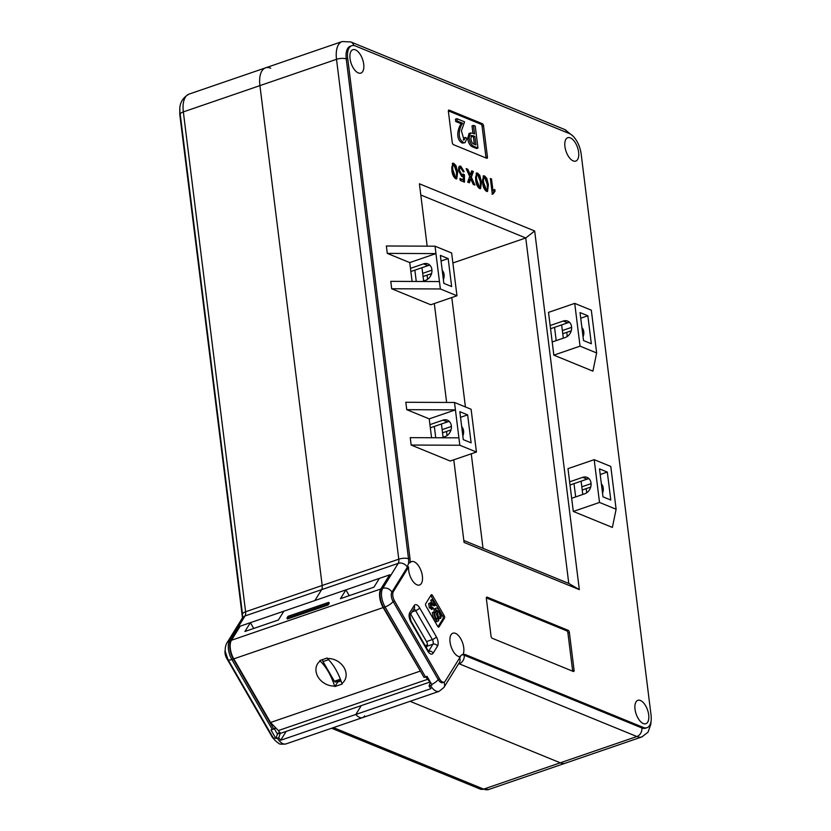<?xml version="1.0" encoding="UTF-8"?>
<svg xmlns="http://www.w3.org/2000/svg" width="831" height="831" viewBox="0 0 831 831"><rect width="100%" height="100%" fill="white"/><g stroke="black" fill="none" stroke-linecap="round" stroke-linejoin="round"><path stroke-width="1.25" d="M274.074 739.154A7.064 3.459 -108.9 0 1 271.914 736.588L226.79 658.495A7.064 3.459 -108.9 0 1 225.066 653.374A7.064 3.459 -108.9 0 1 225.211 650.174M364.643 715.844A14.127 6.908 71.1 0 1 362.545 717.631A14.127 6.908 -108.9 0 1 355.803 714.463A14.127 6.908 71.1 0 0 362.545 717.631L285.957 743.922A14.127 6.908 -108.9 0 1 277.346 738.177L278.8 737.679A14.127 6.908 71.1 0 0 280.67 740.255L286.155 731.405M270.729 68.184A24.712 12.091 71.1 0 0 265.577 67.841A24.712 12.091 71.1 0 0 259.926 85.614L322.189 585.481A7.064 3.459 -108.9 0 1 321.628 589.657L314.887 600.533L390.019 574.74L381.284 588.826A14.127 6.908 -108.9 0 0 380.151 597.198A14.127 6.908 -108.9 0 0 383.6 607.44L424.049 677.431L427.051 676.351L431.705 684.412A13.898 6.804 71.1 0 0 432.027 684.952L429.066 686.094A14.127 6.908 -108.9 0 0 430.936 688.67L355.803 714.463L361.288 705.612L355.803 714.463L280.67 740.255M277.346 738.177L275.944 738.53A13.898 6.804 -108.9 0 1 275.622 737.99L270.958 729.93L273.783 729.005L233.345 659.025L231.88 659.523L272.329 729.514M275.944 738.53L277.429 734.064L280.338 733.056A5.298 2.586 71.1 0 0 281.283 733.077L430.271 681.929M280.338 733.056L278.8 737.679M239.92 626.605L231.018 640.41A14.127 6.908 71.1 0 0 233.345 659.025M275.466 727.572L273.783 729.005M242.392 617.942A14.127 6.908 71.1 0 0 242.226 615.864L179.963 116.008A17.648 8.642 -108.9 0 1 179.984 109.661M410.067 701.322L560.271 762.816A24.712 12.091 71.1 0 0 565.423 763.159A24.712 12.091 -108.9 0 1 560.271 762.816L410.067 701.322M231.018 640.41L229.564 640.909A14.127 6.908 71.1 0 0 228.442 649.281A14.127 6.908 71.1 0 0 231.88 659.523A7.064 2.285 -30 0 1 227.954 659.534L225.336 651.753C224.962 648.471 225.492 645.552 226.905 642.976A7.064 5.713 31.8 0 1 229.564 640.909L245.041 615.948L321.628 589.657A7.064 3.459 71.1 0 0 322.189 585.481L398.776 559.19A7.064 3.459 -108.9 0 1 398.215 563.366L321.628 589.657L314.887 600.533L239.754 626.325M451.794 297.54L465.422 406.941L451.794 297.54M471.26 453.819L483.029 548.335L471.26 453.819M552.2 341.988L565.298 337.49A8.829 7.074 -67.7 0 0 571.562 326.77A8.829 7.074 -67.7 0 0 567.625 321.098A8.829 7.074 -67.7 0 0 563.252 321.036L550.153 325.534L553.841 355.149L592.908 371.145L596.648 352.957L580.048 346.153L553.841 355.149M583.061 336.877A8.829 7.074 -67.7 0 0 583.767 331.766A8.829 7.074 -67.7 0 0 581.897 327.539M569.619 481.824L582.718 477.326A8.829 7.074 112.3 0 1 587.091 477.378A8.829 7.074 112.3 0 1 591.028 483.05A8.829 7.074 112.3 0 1 584.764 493.78L571.666 498.278L567.978 468.663L594.186 459.668L599.515 502.443L573.307 511.439L571.666 498.278M601.364 483.819A8.829 7.074 112.3 0 1 603.233 488.046A8.829 7.074 112.3 0 1 602.527 493.167M425.545 604.781A1.766 0.862 71.1 0 0 425.971 606.069L437.667 626.314A1.766 0.862 71.1 0 0 438.789 627.104A1.766 0.862 71.1 0 0 439.048 626.875L444.512 618.077A1.766 0.862 71.1 0 0 444.221 615.75L432.525 595.505A1.766 0.862 71.1 0 0 431.403 594.716A1.766 0.862 71.1 0 0 431.144 594.934L425.68 603.742A1.766 0.862 71.1 0 0 425.545 604.781M578.615 152.187A12.361 6.046 71.1 0 0 567.76 137.697A12.361 6.046 71.1 0 0 564.935 146.588A12.361 6.046 71.1 0 0 575.79 161.079A12.361 6.046 71.1 0 0 578.615 152.187M363.718 64.205A12.361 6.046 71.1 0 0 352.863 49.715A12.361 6.046 71.1 0 0 350.038 58.606A12.361 6.046 71.1 0 0 360.893 73.086A12.361 6.046 71.1 0 0 363.718 64.205M648.689 714.816A12.361 6.046 71.1 0 0 637.844 700.325A12.361 6.046 71.1 0 0 635.019 709.217A12.361 6.046 71.1 0 0 645.864 723.708A12.361 6.046 71.1 0 0 648.689 714.816M407.138 567.531L408.603 567.033A12.361 6.046 71.1 0 0 408.707 570.502A12.361 6.046 71.1 0 0 419.551 584.993A12.361 6.046 71.1 0 0 422.377 576.101A12.361 6.046 71.1 0 0 411.532 561.611A12.361 6.046 71.1 0 0 410.047 562.68L408.592 563.189L407.138 567.531L391.91 592.108A7.064 3.459 71.1 0 0 391.339 596.294A7.064 3.459 71.1 0 0 393.063 601.415L438.186 679.509A7.064 3.459 71.1 0 0 442.663 682.667L444.118 682.158A7.064 3.459 71.1 0 0 445.167 681.264L460.405 656.687A12.361 6.046 71.1 0 1 450.059 642.083A12.361 6.046 71.1 0 1 452.885 633.191A12.361 6.046 71.1 0 1 463.74 647.681A12.361 6.046 71.1 0 1 463.054 654.433A14.127 6.908 -108.9 0 1 465.682 654.724L643.308 727.447A17.648 8.642 71.1 0 0 646.996 727.696A17.648 8.642 71.1 0 0 651.037 714.992L581.16 154.015A17.648 8.642 71.1 0 0 569.339 133.562L355.419 45.975A17.648 8.642 71.1 0 0 351.742 45.726A17.648 8.642 71.1 0 0 347.701 58.43L409.963 558.287A14.127 6.908 -108.9 0 1 410.047 562.68M451.004 429.897L442.539 432.806M459.834 445.25L476.433 452.043L471.104 409.278L454.505 402.474L458.909 437.844L410.234 437.646L411.158 445.042L459.834 445.25L458.909 437.844M476.433 452.043L450.225 461.039L411.158 445.042M461.683 426.635A8.829 7.074 112.3 0 1 462.846 435.974M467.635 414.877L471.115 442.84L463.303 439.641L459.823 411.677L467.635 414.877L460.519 417.318M441.438 423.987L443.089 437.272M451.399 426.459L442.144 429.627M406.754 409.673L429.212 418.876L455.419 409.88L406.754 409.673L405.829 402.277L454.505 402.474M431.538 273.617L427.072 275.144L427.591 279.289M422.158 281.491L425.617 280.296A8.829 7.074 -67.7 0 0 431.85 272.173A8.829 7.074 -67.7 0 0 427.944 263.905A8.829 7.074 -67.7 0 0 423.571 263.853L410.462 268.351L409.745 262.586L387.277 253.393L386.363 245.986L435.039 246.194L451.638 252.988L456.967 295.763L430.759 304.759L391.692 288.762L440.368 288.959L456.967 295.763M451.649 286.56L448.169 258.597L440.357 255.387L443.837 283.361L451.649 286.56M441.053 261.038L448.169 258.597M431.933 270.168L422.678 273.347L421.971 267.707M443.38 279.683A8.829 7.074 -67.7 0 0 442.217 270.345M440.368 288.959L435.953 253.59L409.745 262.586M429.939 265.276A8.829 7.074 -67.7 0 0 427.965 265.65L414.866 270.148L416.269 281.46M439.443 281.564L390.767 281.356L391.692 288.762M596.648 352.957L591.319 310.181L574.72 303.377L548.512 312.373L550.153 325.534M574.72 303.377L580.048 346.153M569.63 322.47A8.829 7.074 -67.7 0 0 567.646 322.844L550.548 328.712M583.518 340.554L580.038 312.581L587.849 315.78L591.329 343.754L583.518 340.554M463.293 140.065L463.978 137.915L465.433 137.416L466.929 138.393L465.09 142.641L463.843 142.61C456.063 138.58 459.917 126.468 462.659 123.248L461.205 123.746L455.72 121.503L455.43 119.197L456.884 118.688L464.581 121.845L461.413 130.914L464.072 140.044L465.433 137.416M465.09 142.641L462.389 143.109C454.599 139.089 458.452 126.966 461.205 123.746M477.97 148.032L476.516 148.531L472.548 146.9C469.972 145.695 468.352 142.922 467.676 138.58L469.048 133.376L472.34 133.053L474.553 133.968L473.483 125.367L475.239 126.083L477.97 148.032L474.002 146.401C471.426 145.196 469.806 142.423 469.131 138.081L470.502 132.867M472.953 133.313L472.029 125.865L473.483 125.367M486 157.983A1.766 0.862 71.1 0 0 485.99 157.516L482.094 126.26A1.766 0.862 71.1 0 0 480.91 124.214L448.366 110.887M582.718 477.326L587.112 479.123L574.013 483.621L575.665 496.896M599.504 468.871L602.984 496.834L610.795 500.033L607.316 472.07L599.504 468.871M587.112 479.123A8.829 7.074 112.3 0 1 589.096 478.76M590.685 487.091L586.219 488.618L586.738 492.773M594.186 459.668L610.785 466.461L615.2 501.831L616.114 509.237L599.515 502.443M591.08 483.642L581.825 486.821L581.118 481.18M600.2 474.511L607.316 472.07M429.212 418.876L431.559 437.729M447.057 435.579L446.538 431.434M412.093 281.449L410.462 268.351M582.624 333.366L583.798 333.854M567.272 336.482L566.752 332.338L562.753 333.709M603.264 490.134L602.091 489.656M573.307 511.439L612.374 527.436L616.114 509.237M477.596 173.097L479.799 175.383L481.45 181.979L480.588 188.606L479.518 188.502C477.191 186.684 475.914 183.713 475.664 179.6L476.516 172.993L477.596 173.097L476.724 173.388L478.926 175.684L479.799 175.383M408.603 567.033L393.364 591.61A7.064 3.459 71.1 0 0 394.528 600.917L439.641 679.01A7.064 3.459 71.1 0 0 444.118 682.158M427.165 246.153L419.406 183.796L534.665 230.987L579.332 589.626L464.072 542.435L453.778 459.823M450.288 431.756L450.09 430.209M446.631 402.443L434.312 303.533M430.822 275.466L430.624 273.929M573.307 671.458A1.766 0.862 71.1 0 0 573.67 671.49A1.766 0.862 71.1 0 0 574.076 670.212L569.36 632.381A1.766 0.862 71.1 0 0 568.186 630.334L487.111 597.136A1.766 0.862 71.1 0 0 486.737 597.115A1.766 0.862 71.1 0 0 486.332 598.382L491.048 636.224A1.766 0.862 71.1 0 0 492.232 638.27L573.307 671.458M486.675 158.254A1.766 0.862 71.1 0 0 487.039 158.285A1.766 0.862 71.1 0 0 487.444 157.017L483.549 125.751A1.766 0.862 71.1 0 0 482.364 123.715L449.156 110.118A1.766 0.862 71.1 0 0 448.792 110.087A1.766 0.862 71.1 0 0 448.387 111.354L452.282 142.62A1.766 0.862 71.1 0 0 453.456 144.656L486.675 158.254M453.778 163.343L455.98 165.629L457.632 172.225L456.759 178.852L455.7 178.748C453.373 176.93 452.085 173.959 451.835 169.846L452.687 163.24L453.778 163.343L452.905 163.634L455.108 165.93L455.98 165.629M461.028 167.976C459.844 167.706 459.377 168.641 459.647 170.771L461.87 174.79L463.241 174.063L464.425 174.728L464.467 182.155L460.187 180.4L459.948 178.447L463.283 179.818L463.251 176.068L461.766 176.421L458.504 170.407L458.754 167.124L459.678 166.107L460.81 166.221L464.155 171.664L463.023 171.383L461.028 167.976L459.418 168.205M460.145 168.267C458.972 168.007 458.504 168.942 458.774 171.072L460.997 175.092L463.241 174.063M462.202 176.525L463.251 176.068L461.766 176.421M470.294 174.749L471.665 170.843L473.358 171.539L471.374 177.18L474.906 185.074L473.213 184.378L470.762 178.914L469.39 182.81L467.697 182.114L469.681 176.484L466.139 168.589L467.843 169.285L470.294 174.749L469.422 175.05L469.027 174.188L469.899 173.887M484.546 175.933L486.748 178.229L488.399 184.814L487.537 191.452L486.467 191.348C484.141 189.53 482.863 186.56 482.614 182.446L483.455 175.829L484.546 175.933L483.673 176.234L485.875 178.53L486.748 178.229M493.001 194.018L492.253 193.716L490.363 178.499L491.516 178.977L492.991 190.829L494.798 189.437L495.027 191.234L493.001 194.018M188.99 94.132A24.712 12.091 71.1 0 0 183.339 111.905A7.064 2.431 172.9 0 0 180.244 114.377C178.53 105.194 181.449 98.442 188.99 94.132L265.577 67.841A24.712 12.091 -108.9 0 0 259.926 85.614L322.189 585.481L245.602 611.772A7.064 3.459 -108.9 0 1 245.041 615.948A7.064 5.713 31.8 0 0 242.382 618.015L226.905 642.976M463.823 540.472L568.778 583.445L525.753 237.967L420.798 194.994M452.885 262.98L525.753 237.967L534.665 230.987M410.691 614.161L426.532 641.574A3.532 1.724 -108.9 0 1 427.113 646.227L426.282 647.557M425.192 645.666L427.435 644.898M333.48 727.613L483.673 789.107L636.858 736.526L459.221 663.803A7.064 5.661 -67.7 0 0 464.228 655.223L641.854 727.946A17.648 8.642 71.1 0 0 645.542 728.195L646.996 727.696M351.742 45.726L350.287 46.224A17.648 8.642 71.1 0 0 346.247 58.928L408.509 558.785A7.064 2.431 172.9 0 0 398.776 559.19L336.513 59.323A24.712 12.091 -108.9 0 1 342.164 41.55L265.577 67.841M459.346 657.103L461.6 654.932A14.127 6.908 71.1 0 1 464.228 655.223L465.682 654.724M408.592 563.189A14.127 6.908 71.1 0 0 408.509 558.785L409.963 558.287M463.054 654.433L461.6 654.932M568.778 583.445L579.332 589.626M437.989 626.751L443.058 618.576A1.766 0.862 71.1 0 0 442.767 616.249L431.071 596.004A1.766 0.862 71.1 0 0 430.749 595.567M432.286 603.067L430.687 600.304L432.536 599.172L435.537 605.321L434.083 605.82L430.624 604.573M431.943 609.113L429.336 607.804L428.682 603.576L430.614 602.672L428.682 603.576M434.104 609.092L436.14 608.095L434.104 609.092L434.177 612.831M440.783 618.191L438.903 611.699L436.472 610.006L438.664 617.526L438.664 620.747C437.605 621.692 436.4 620.975 435.06 618.586L433.834 612.052L435.537 617.693L437.76 619.313L437.885 618.222L435.631 612.333L435.558 608.583C436.68 607.565 437.958 608.302 439.391 610.785C441.095 613.61 441.552 616.083 440.783 618.191L439.319 618.7L438.726 617.776M438.436 617.308L437.449 612.198L436.296 610.65M437.21 621.245C436.14 622.19 434.945 621.474 433.605 619.085L432.38 612.551L433.834 612.052M436.306 619.812L434.582 613.932M572.642 671.188A1.766 0.862 71.1 0 0 572.621 670.721L567.905 632.879A1.766 0.862 71.1 0 0 566.721 630.833L486.322 597.915M455.108 165.93L456.759 172.526L457.632 172.225M456.759 172.526L456.292 178.904M452.303 163.478L452.905 163.634M453.124 165.39C451.804 165.785 451.472 167.53 452.126 170.635L454.619 177.294L455.689 176.743M454.619 177.294L456.562 176.442L456.468 171.757L453.996 165.099L452.594 165.359M452.126 170.635L452.999 170.334L455.492 176.993L456.562 176.442M453.996 165.099C452.677 165.483 452.344 167.228 452.999 170.334M459.263 166.356L460.81 166.221M459.938 166.522L463.283 171.955M458.774 171.072L459.647 170.771M460.997 175.092L462.368 174.365M462.909 174.666L464.425 174.728M463.553 175.029L463.594 181.792M460.031 179.143L463.283 179.818M471.457 171.425L473.358 171.539M472.486 171.84L470.502 177.481L471.374 177.18M470.502 177.481L473.68 184.565M468.715 182.54L469.889 179.216L470.762 178.914M466.503 169.389L467.843 169.285M466.96 169.586L469.027 174.188M478.926 175.684L480.578 182.28L481.45 181.979M480.578 182.28L480.11 188.658M476.121 173.232L476.724 173.388M476.942 175.144C475.623 175.538 475.29 177.283 475.945 180.389L478.438 187.048L479.508 186.497M478.438 187.048L480.38 186.196L480.297 181.511L477.815 174.853L476.412 175.112M475.945 180.389L476.817 180.088L479.31 186.746L480.38 186.196M477.815 174.853C476.495 175.237 476.163 176.982 476.817 180.088M485.875 178.53L487.527 185.116L488.399 184.814M487.527 185.116L487.059 191.494M483.071 176.079L483.673 176.234M483.891 177.99C482.572 178.385 482.24 180.13 482.894 183.225L485.387 189.894L486.457 189.343M485.387 189.894L487.33 189.042L487.246 184.347L484.764 177.689L483.362 177.948M482.894 183.225L483.767 182.924L486.26 189.593L487.33 189.042M484.764 177.689C483.445 178.083 483.112 179.828 483.767 182.924M490.446 179.195L491.516 178.977M490.643 179.278L492.118 191.13L492.991 190.829M493.936 189.863L494.144 191.535L495.027 191.234M494.144 191.535L492.129 194.319M430.385 682.126L429.066 686.094M582.78 494.455L581.825 486.821M586.219 488.618L582.219 489.999M574.013 483.621L570.014 484.992M470.886 138.798C471.291 141.748 472.382 143.534 474.158 144.158L475.914 144.874L474.854 136.398L471.551 135.484L470.886 138.798M474.002 146.401L472.548 146.9M469.131 138.081L467.676 138.58M473.109 135.682L471 135.972M474.314 144.22L473.4 136.897L471.644 136.18M474.854 136.398L473.4 136.897M462.659 123.248L457.175 121.004L455.72 121.503M457.175 121.004L456.884 118.688M435.631 612.333L434.301 612.79M437.885 618.222L436.431 618.731M435.06 618.586L433.605 619.085M438.664 620.747L436.659 621.702M438.903 611.699L437.449 612.198M439.89 616.81L438.581 617.256M435.537 605.321L430.759 604.199L431.144 606.786L432.806 607.43L433.408 608.614L430.79 607.305L430.136 603.077L434.634 604.116L432.141 599.805L430.687 600.304M430.79 607.305L429.336 607.804M433.408 608.614L431.445 609.487M432.141 599.805L432.536 599.172M571.219 330.8L566.752 332.338M580.734 318.221L587.849 315.78M561.652 324.9L563.314 338.175M571.614 327.362L562.358 330.541M556.199 340.617L554.547 327.341M387.277 253.393L435.953 253.59L435.039 246.194M423.623 280.982L422.678 273.347M414.866 270.148L410.857 271.519M427.072 275.144L423.072 276.515M435.735 437.75L434.333 426.428L447.431 421.93L443.037 420.133L429.928 424.631M443.037 420.133A8.829 7.074 112.3 0 1 447.41 420.195A8.829 7.074 112.3 0 1 451.316 428.453A8.829 7.074 112.3 0 1 445.084 436.587L441.625 437.771M447.431 421.93A8.829 7.074 112.3 0 1 449.405 421.566M434.333 426.428L430.323 427.809M335.766 681.804A1.766 0.862 -108.9 0 1 335.506 682.033A1.766 0.862 -108.9 0 1 334.384 681.243L323.02 661.58A1.766 0.862 -108.9 0 1 322.605 659.565M274.303 728.558A5.298 2.586 71.1 0 0 274.344 728.714L276.017 728.143M349.238 595.671L345.904 589.885L340.44 598.684L373.929 587.195L379.393 578.386L389.583 574.886L380.847 588.971A14.127 6.908 71.1 0 0 383.164 607.586L233.781 658.869L270.542 722.492L278.364 730.553A5.298 2.586 71.1 0 0 280.026 732.516L277.107 733.513A5.298 2.586 71.1 0 0 277.866 733.908M345.904 589.885L283.87 611.18L278.416 619.978L244.927 631.477L250.38 622.668L240.19 626.169L231.465 640.254A14.127 6.908 71.1 0 0 233.781 658.869M287.412 618.97L328.172 604.978L329.263 603.213L328.764 602.35L287.993 616.342L286.903 618.108L287.412 618.97M426.677 676.496L429.409 681.233A5.298 2.586 71.1 0 1 427.757 679.27L425.482 676.933M421.224 672.549L383.164 607.586M253.725 628.454L250.38 622.668M341.894 683.529A15.882 12.86 -148.2 0 0 344.138 667.771A15.882 12.86 -148.2 0 0 327.445 658.526L327.154 658.007L319.873 660.51L320.174 661.019A15.882 12.86 -148.2 0 0 317.93 676.766A15.882 12.86 -148.2 0 0 334.623 686.022L334.914 686.541L342.195 684.038L341.894 683.529C338.446 672.975 333.636 664.634 327.445 658.526M419.935 671.219L270.542 722.492M427.757 679.27L278.364 730.553M337.241 681.441L337.646 682.137L341.042 680.963M277.107 733.513L274.344 728.714M337.646 682.137L334.914 686.541M320.174 661.019C326.365 667.148 331.174 675.489 334.623 686.022M286.903 618.108L327.674 604.106L328.172 604.978M327.674 604.106L328.764 602.35M227.954 659.534L273.077 737.616A7.064 2.285 -30 0 0 275.622 737.99M331.631 728.236L480.183 789.066A7.064 5.661 112.3 0 0 483.673 789.107A24.712 12.091 71.1 0 0 488.836 789.45L642.01 736.868A24.712 12.091 -108.9 0 1 636.858 736.526A7.064 5.661 -67.7 0 0 641.854 727.946L643.308 727.447M347.701 58.43L346.247 58.928A7.064 2.431 172.9 0 0 336.513 59.323L183.339 111.905L245.602 611.772A7.064 2.431 172.9 0 0 242.507 614.244L180.244 114.377M226.79 658.495L227.31 658.318M381.284 588.826L382.738 588.327A14.127 6.908 71.1 0 0 381.616 596.7A14.127 6.908 71.1 0 0 385.065 606.942A7.064 2.285 150 0 0 393.063 601.415L394.528 600.917M409.184 616.862A7.064 3.459 -108.9 0 1 409.756 612.676A3.532 2.857 31.8 0 1 409.86 615.511L411.054 621.214A3.532 1.143 150 0 1 410.909 621.983A7.064 3.459 -108.9 0 1 409.184 616.862M425.503 676.933L385.065 606.942L383.6 607.44M431.705 684.412A7.064 2.285 -30 0 0 438.186 679.509L439.641 679.01M409.756 612.676L414.118 605.633A7.064 3.459 -108.9 0 1 419.645 607.887L436.358 636.816A7.064 3.459 -108.9 0 1 437.511 646.123L433.148 653.166A7.064 3.459 -108.9 0 1 427.622 650.902L410.909 621.983M433.148 653.166A3.532 2.857 31.8 0 0 428.578 651.265L432.93 644.222A3.532 1.724 71.1 0 0 432.349 639.569L415.645 610.65A3.532 1.724 71.1 0 0 413.869 609.04M427.113 646.227L432.93 644.222A3.532 2.857 31.8 0 1 437.511 646.123M426.532 641.574L432.349 639.569A3.532 1.143 150 0 0 436.358 636.816M412.114 611.865L415.645 610.65A3.532 1.143 150 0 0 419.645 607.887M458.681 663.637A7.064 3.459 -108.9 0 1 459.221 663.803L458.4 664.083M430.52 685.596A14.127 6.908 71.1 0 0 439.132 691.34L443.889 687.486A7.064 5.713 -148.2 0 0 443.951 682.22M407.2 566.867A7.064 5.713 -148.2 0 0 398.215 563.366L382.738 588.327A7.064 5.713 -148.2 0 1 391.91 592.108L393.364 591.61M567.625 132.856A7.064 5.661 -67.7 0 0 564.737 129.522L572.736 135.848M353.788 45.528A7.064 5.661 -67.7 0 0 350.817 41.934L564.737 129.522M443.889 687.486L459.366 662.536A7.064 5.713 -148.2 0 0 459.678 657.861M431.071 596.004L432.525 595.505M442.767 616.249L444.221 615.75M443.058 618.576L444.512 618.077M438.446 627.083L439.048 626.875M572.621 670.721L574.076 670.212M486.467 597.364L487.111 597.136M566.721 630.833L568.186 630.334M567.905 632.879L569.36 632.381M485.99 157.516L487.444 157.017M448.511 110.336L449.156 110.118M480.91 124.214L482.364 123.715M482.094 126.26L483.549 125.751M411.054 621.214L427.768 650.133A3.532 1.143 150 0 1 427.622 650.902M414.118 605.633A3.532 2.857 31.8 0 1 414.212 608.489L409.86 615.511M469.515 180.285L470.388 179.995M463.843 142.61L462.389 143.109M433.367 604.719L431.912 605.217M563.252 321.036L567.646 322.844M427.965 265.65L423.571 263.853M328.598 659.658L323.02 661.58M334.384 681.243L340.388 679.187M380.847 588.971L231.465 640.254M273.077 737.616C273.648 739.206 275.508 741.086 278.634 743.267C279.164 744.202 281.605 744.42 285.957 743.922M480.183 789.066L488.836 789.45M242.34 618.077L242.507 614.244M362.545 717.631L439.132 691.34M651.016 721.339L650.787 724.424L648.035 732.153L642.01 736.868M350.817 41.934L342.164 41.55M427.768 650.133L429.066 651.701L428.038 651.722M456.053 177.045L455.18 177.335M462.597 174.874L461.724 175.175M479.871 186.798L478.999 187.089M486.821 189.634L485.948 189.935M335.506 682.033L340.772 680.225"/></g></svg>
